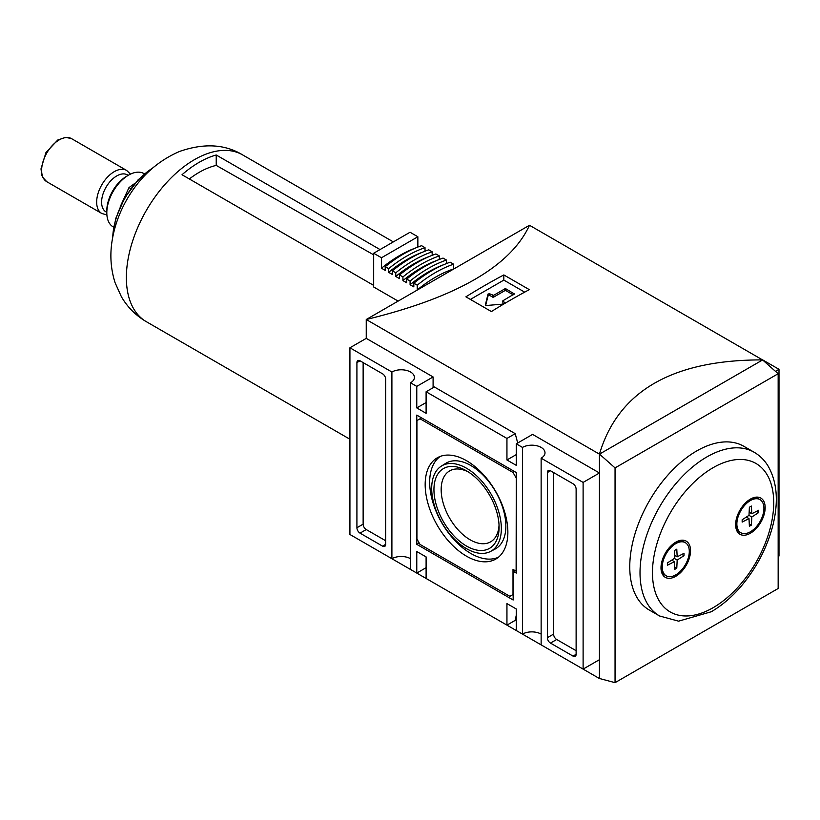 <?xml version="1.0" encoding="UTF-8"?>
<svg xmlns="http://www.w3.org/2000/svg" width="820" height="820" viewBox="0 0 820 820"><rect width="100%" height="100%" fill="white"/><g stroke="black" fill="none" stroke-linecap="round" stroke-linejoin="round"><path stroke-width="1.23" d="M778.159 556.503L779 556.021L779 369.318L762.682 359.898C672.625 359.703 618.208 391.119 599.441 454.147L366.243 319.513L366.243 338.363L433.093 376.954L433.093 387.727M762.682 359.99L529.484 225.264C510.716 266.233 456.299 297.65 366.243 319.513L529.484 225.264M529.33 289.655L503.828 274.936A659.577 380.808 120 0 0 465.904 296.83L491.395 311.559A659.577 380.808 -60 0 1 529.33 289.655M382.571 373.817L360.031 360.8A4.397 2.542 -120 0 0 357.827 360.585A4.397 2.542 -120 0 0 356.915 362.594L356.915 527.752A4.397 2.542 -120 0 0 360.031 533.133L382.571 546.151A4.397 2.542 -120 0 0 384.764 546.366A4.397 2.542 -120 0 0 385.677 544.357L385.677 379.199A4.397 2.542 -120 0 0 382.571 373.817M349.925 534.476L391.898 558.717L391.898 372.013L349.925 347.782L349.925 534.476M516.272 472.545L416.775 415.104L416.775 544.347L513.156 600.004L513.156 571.274L516.272 573.077L516.272 472.545M517.707 442.984L515.216 433.657L506.944 438.433L426.103 391.765L426.103 413.3L416.775 407.919L416.775 386.374L410.553 382.786L410.553 569.48L416.775 573.077L416.775 551.532L426.103 556.913L426.103 578.459L506.944 625.137L515.216 620.361L516.272 615.195M506.944 438.433L506.944 459.979L516.272 465.36L516.272 443.825L522.483 447.412L522.483 634.106L516.272 630.518L516.272 608.973L506.944 603.592L506.944 625.137M576.122 489.15A4.397 2.542 -120 0 0 573.016 483.759L550.466 470.752A4.397 2.542 -120 0 0 548.272 470.536A4.397 2.542 -120 0 0 547.36 472.545L547.36 637.693A4.397 2.542 -120 0 0 550.466 643.085L573.016 656.102A4.397 2.542 -120 0 0 575.209 656.318A4.397 2.542 -120 0 0 576.122 654.298L576.122 489.15M583.112 482.416L541.139 458.185L541.139 644.879L583.112 669.11L583.112 482.416L599.441 472.986L532.59 434.395L516.272 443.825M366.243 543.906L599.441 678.54L599.441 454.147L762.682 359.898M583.112 669.11L599.441 659.69L599.441 472.986M599.502 678.499L615.051 682.66L615.051 467.902L599.502 454.116L599.441 678.54M599.502 454.116L762.62 359.939L778.159 373.725L615.051 467.902M615.051 682.66L778.159 588.493L778.159 373.725M659.598 615.994L649.337 610.07A94.536 54.581 -60 0 1 649.337 500.907A94.536 54.581 -60 0 1 743.873 446.316L754.133 452.24A94.536 54.581 -60 0 0 659.598 506.832A94.536 54.581 -60 0 0 659.598 615.994L678.56 621.17L711.268 611.751C721.979 605.498 731.983 596.95 741.27 586.095C756.727 567.696 767.315 547.247 773.024 524.759C778.682 501.409 777.053 481.873 768.135 466.129C764.537 460.225 759.873 455.602 754.133 452.24M416.775 407.919L426.103 402.538M416.775 386.374L433.093 376.954M516.272 454.598L506.944 459.979M522.483 447.412A13.192 7.616 180 0 1 536.864 445.762A13.192 7.616 180 0 1 545.003 452.794A13.192 7.616 180 0 1 541.139 458.185M541.139 634.106A13.192 7.616 0 0 0 522.483 634.106M416.775 573.077L426.103 567.686M410.553 558.717A13.192 7.616 0 0 0 391.898 558.717M349.925 347.782L366.253 338.363M391.898 372.013A13.192 7.616 180 0 1 406.269 370.363A13.192 7.616 180 0 1 414.418 377.405A13.192 7.616 180 0 1 410.553 382.786M775.484 371.347L779 369.318M515.216 433.657L434.374 386.989L426.103 391.765M553.582 472.545L553.582 634.106A4.397 2.542 -120 0 0 556.688 639.497L576.122 650.711M363.137 362.594L363.137 524.154A4.397 2.542 -120 0 0 366.243 529.546L385.677 540.759M419.184 542.963L416.775 544.347M514.714 570.382L513.156 571.274M516.118 477.845L513.002 472.453L420.035 418.784L416.929 420.578L416.929 539.058L420.035 544.439L509.896 596.324L513.002 594.52L513.002 569.398L516.118 571.191L516.272 477.752M514.56 471.561L513.002 472.453M421.593 417.882L420.035 418.784M466.518 556.196A58.476 33.763 -120 0 0 496.469 558.656A58.476 33.763 -120 0 0 495.762 491.569A58.476 33.763 -120 0 0 438.013 457.406A58.476 33.763 -120 0 0 428.122 504.003A58.476 33.763 -120 0 0 466.518 556.196M490.534 551.44L494.993 549.113A49.466 28.556 -120 0 0 495.608 491.651A49.466 28.556 -120 0 0 445.537 463.464L441.293 466.16A49.251 28.433 -120 0 0 434.508 505.817A49.251 28.433 -120 0 0 466.518 548.662A49.251 28.433 -120 0 0 490.534 551.44A49.251 28.433 -120 0 0 491.149 494.234A49.251 28.433 -120 0 0 441.293 466.16M440.319 456.381A58.261 33.64 -120 0 0 433.216 503.49A58.261 33.64 -120 0 0 470.875 553.51A58.261 33.64 -120 0 0 498.509 557.169M468.384 471.961A40.959 23.647 -120 0 0 449.657 470.885A40.959 23.647 -120 0 0 443.374 503.716A40.959 23.647 -120 0 0 470.137 539.806A40.959 23.647 -120 0 0 490.616 541.835A40.959 23.647 -120 0 0 499.042 525.077M466.518 546.069A46.074 26.599 -120 0 0 499.093 527.26A46.074 26.599 -120 0 0 466.518 470.834A46.074 26.599 -120 0 0 433.944 489.642A46.074 26.599 -120 0 0 466.518 546.069M503.828 274.936L503.828 280.102L470.383 299.423M524.687 292.145L503.828 280.102M502.896 302.549L502.896 300.755L514.345 293.929L506.012 288.906L504.761 288.906L493.568 295.364L489.53 293.744L488.033 294.042L485.337 304.999L486.342 305.501L503.685 304.066M502.639 301.114L505.52 302.98M513.156 294.831L506.012 290.7L504.761 290.7L493.568 297.158L493.568 295.364M485.665 305.399L488.033 295.835L489.53 295.548L493.568 297.158M503.982 303.892L502.896 303.267L502.896 301.473M675.772 576.306A20.889 12.054 -60 0 1 661.002 567.778A20.889 12.054 -60 0 1 675.772 542.194A20.889 12.054 -60 0 1 690.543 550.722A20.889 12.054 -60 0 1 675.772 576.306M750.402 533.226A20.889 12.054 -60 0 1 735.632 524.697A20.889 12.054 -60 0 1 750.402 499.113A20.889 12.054 -60 0 1 765.162 507.641A20.889 12.054 -60 0 1 750.402 533.226M740.829 532.733A19.127 11.039 -60 0 1 740.829 510.645A19.127 11.039 -60 0 1 759.966 499.605A19.127 11.039 -60 0 1 762.897 514.929A19.127 11.039 -60 0 1 750.402 531.78A19.127 11.039 -60 0 1 740.829 532.733L739.589 532.016A19.127 11.039 -60 0 1 735.642 523.949M749.767 499.493A19.127 11.039 -60 0 1 758.715 498.888L759.966 499.605M758.633 510.245L751.796 513.74L751.407 506.073L749.388 507.231L748.998 515.36L742.161 519.757L742.161 522.094L748.998 518.588L749.388 526.266L751.407 525.097L751.796 516.979L758.633 512.582L758.633 510.245M666.209 575.814A19.127 11.039 -60 0 1 666.209 553.726A19.127 11.039 -60 0 1 685.335 542.686A19.127 11.039 -60 0 1 688.267 558.01A19.127 11.039 -60 0 1 675.772 574.871A19.127 11.039 -60 0 1 666.209 575.814L664.969 575.097A19.127 11.039 -60 0 1 661.022 567.04M675.137 542.584A19.127 11.039 -60 0 1 684.095 541.969L685.335 542.686M667.531 565.175L674.378 561.669L674.768 569.346L676.787 568.178L677.176 560.06L684.013 555.663L684.013 553.326L677.176 556.831L676.787 549.154L674.768 550.322L674.378 558.441L667.531 562.838L667.531 565.175M756.491 511.342L758.633 512.582M749.152 512.213L751.796 513.74M746.354 517.061L748.998 518.588M749.265 523.857L751.407 525.097M748.998 515.36L751.796 516.979M681.871 554.422L684.013 555.663M674.522 555.294L677.176 556.831M671.723 560.142L674.378 561.669M674.645 566.948L676.787 568.178M674.378 558.441L677.176 560.06M398.13 301.104L373.674 286.99L373.674 253.247L381.484 257.757L417.862 236.754L410.051 232.244L373.674 253.247M373.674 285.391L182.019 174.742A96.299 55.596 120 0 1 216.224 154.99L216.224 165.404L373.674 254.846M380.049 249.577L216.224 154.99M417.236 289.952L417.236 285.186L413.823 283.207A128.843 74.384 120 0 1 450.2 262.205L453.614 264.183L453.614 268.95A123.123 71.084 120 0 0 417.236 289.952L417.339 290.013M413.823 283.207L413.823 286.877L410.082 284.724L410.082 281.055L406.669 279.087L406.669 282.746L402.938 280.594L402.938 276.924L399.514 274.956L399.514 278.626L395.783 276.463L395.783 272.804L392.36 270.825L392.36 274.495L388.629 272.342L388.629 268.673L385.215 266.695L385.215 270.364L381.484 268.212L381.484 257.757M417.862 247.066L417.862 236.754M385.215 266.695A128.843 74.384 120 0 1 421.593 245.692L425.016 247.671A128.843 74.384 120 0 0 388.629 268.673M425.016 251.197L425.016 247.671M392.36 270.825A128.843 74.384 120 0 1 428.747 249.823L432.16 251.801A128.843 74.384 120 0 0 395.783 272.804M432.16 255.317L432.16 251.801M399.514 274.956A128.843 74.384 120 0 1 435.891 253.954L439.315 255.922A128.843 74.384 120 0 0 402.938 276.924M439.315 259.448L439.315 255.922M406.669 279.087A128.843 74.384 120 0 1 443.046 258.085L446.469 260.053A128.843 74.384 120 0 0 410.082 281.055M446.469 263.579L446.469 260.053M216.224 165.404A84.019 48.503 120 0 0 189.338 178.965M453.614 264.183A128.843 74.384 120 0 0 417.236 285.186M443.968 264.593A124.445 71.842 120 0 0 410.082 284.724M436.814 260.473A124.445 71.842 120 0 0 402.938 280.594M429.659 256.342A124.445 71.842 120 0 0 395.783 276.463M422.515 252.211A124.445 71.842 120 0 0 388.629 272.342M415.361 248.081A124.445 71.842 120 0 0 381.484 268.212M130.78 188.62L128.996 187.585L135.023 183.26M120.263 206.619L128.996 187.585M106.815 212.38L106.036 211.929A21.392 12.351 -60 0 1 106.036 187.226A21.392 12.351 -60 0 1 127.418 174.885L128.207 175.337M113.601 227.14L113.191 226.904A30.781 17.773 -60 0 1 106.815 212.81L106.815 210.617A28.085 16.215 -60 0 1 126.68 176.218L128.586 175.121A30.781 17.773 -60 0 1 143.971 173.594L144.381 173.83M106.815 212.81A30.781 17.773 -60 0 1 128.586 175.121M550.466 470.752L547.36 472.545M553.582 634.106L547.36 637.693M556.688 639.497L550.466 643.085M576.122 654.298L573.016 656.102M360.031 360.8L356.915 362.594M363.137 524.154L356.915 527.752M366.243 529.546L360.031 533.133M385.677 544.357L382.571 546.151M506.012 290.7L506.012 288.906M514.089 294.288L514.089 293.57M504.761 290.7L504.761 288.906M492.328 297.158L492.328 295.364M489.53 295.548L489.53 293.744M488.033 295.835L488.033 294.042M713.082 607.722A85.741 49.507 -60 0 1 660.582 533.02A85.741 49.507 -60 0 1 765.593 472.392A85.741 49.507 -60 0 1 713.082 607.722M349.925 439.233L146.309 321.676A96.299 55.596 -60 0 1 146.309 210.484A96.299 55.596 -60 0 1 242.607 154.888L393.333 241.9M124.445 203.975A59.358 34.276 -60 0 1 129.734 194.801M112.729 237.175A59.358 34.276 -60 0 1 152.643 168.059M46.781 181.712A24.846 14.34 -60 0 1 46.781 153.022A24.846 14.34 -60 0 1 71.627 138.683L65.795 137.34L57.728 140.025L45.91 152.674L41 168.879L41.83 175.213L42.65 177.233L46.781 181.712L101.813 213.487A24.846 14.34 -60 0 1 101.813 184.797A24.846 14.34 -60 0 1 126.659 170.447L71.627 138.683M146.309 321.676C135.812 315.515 127.51 307.203 121.401 296.748L115.066 282.674C110.72 268.929 109.757 254.784 112.196 240.239C114.574 225.93 119.505 212.298 126.997 199.321C139.851 176.987 157.389 161.017 179.631 151.423C203.944 142.987 224.936 144.146 242.607 154.888M112.432 238.856L115.661 218.673L124.65 197.989L138.078 179.846L153.945 166.952M130.462 174.127L126.659 170.447M101.813 213.487L106.897 214.942"/></g></svg>
